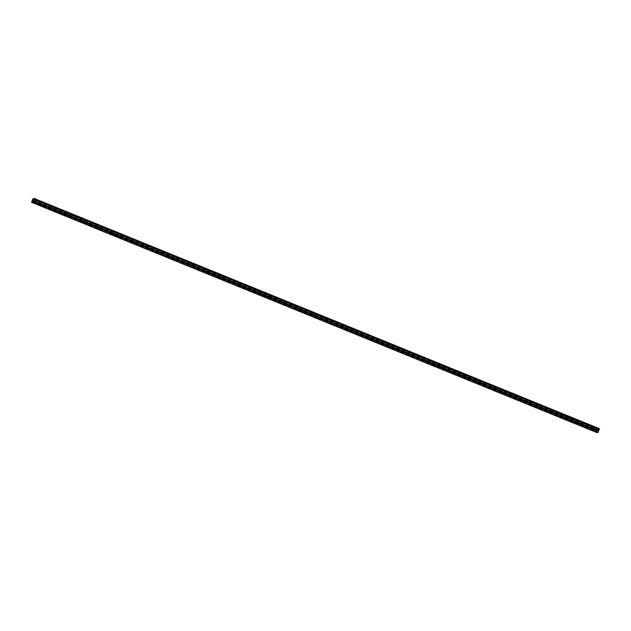 <?xml version="1.0" encoding="UTF-8"?>
<svg xmlns="http://www.w3.org/2000/svg" width="631" height="631" viewBox="0 0 631 631"><rect width="100%" height="100%" fill="white"/><g stroke="black" fill="none" stroke-linecap="round" stroke-linejoin="round"><path stroke-width="0.47" stroke-dasharray="3.15 2.37" d="M38.633 202.669L39.516 202.937L38.633 202.669M37.876 204.657L38.759 204.925L37.876 204.657M592.17 428.133L593.053 428.394L592.17 428.133M591.413 430.113L592.296 430.381L591.413 430.113M576.797 421.871L577.673 422.131L576.797 421.871M576.032 423.851L576.915 424.119L576.032 423.851M561.416 415.608L562.3 415.868L561.416 415.608M560.659 417.588L561.543 417.856L560.659 417.588M546.044 409.345L546.927 409.606L546.044 409.345M545.287 411.325L546.17 411.593L545.287 411.325M530.663 403.083L531.547 403.343L530.663 403.083M529.906 405.063L530.789 405.331L529.906 405.063M515.29 396.82L516.174 397.08L515.29 396.82M514.533 398.8L515.417 399.068L514.533 398.8M499.91 390.557L500.793 390.818L499.91 390.557M499.153 392.537L500.036 392.805L499.153 392.537M484.537 384.295L485.42 384.555L484.537 384.295M483.78 386.275L484.663 386.543L483.78 386.275M469.164 378.032L470.048 378.292L469.164 378.032M468.399 380.012L469.283 380.28L468.399 380.012M453.784 371.769L454.667 372.03L453.784 371.769M453.026 373.749L453.91 374.017L453.026 373.749M438.411 365.507L439.294 365.767L438.411 365.507M437.654 367.487L438.537 367.755L437.654 367.487M423.03 359.244L423.914 359.504L423.03 359.244M422.273 361.224L423.156 361.492L422.273 361.224M407.658 352.981L408.541 353.242L407.658 352.981M406.9 354.961L407.784 355.229L406.9 354.961M392.277 346.719L393.16 346.979L392.277 346.719M391.52 348.698L392.403 348.967L391.52 348.698M376.904 340.456L377.788 340.716L376.904 340.456M376.147 342.436L377.03 342.704L376.147 342.436M361.531 334.193L362.415 334.454L361.531 334.193M360.774 336.173L361.65 336.441L360.774 336.173M346.151 327.931L347.034 328.191L346.151 327.931M345.394 329.91L346.277 330.179L345.394 329.91M330.778 321.668L331.661 321.928L330.778 321.668M330.021 323.648L330.904 323.916L330.021 323.648M315.397 315.405L316.281 315.666L315.397 315.405M314.64 317.385L315.524 317.653L314.64 317.385M300.025 309.135L300.908 309.403L300.025 309.135M299.268 311.122L300.151 311.391L299.268 311.122M284.644 302.872L285.527 303.14L284.644 302.872M283.887 304.86L284.77 305.128L283.887 304.86M269.271 296.609L270.155 296.878L269.271 296.609M268.514 298.597L269.398 298.865L268.514 298.597M253.899 290.347L254.782 290.615L253.899 290.347M253.141 292.334L254.025 292.603L253.141 292.334M238.518 284.084L239.401 284.352L238.518 284.084M237.761 286.072L238.644 286.34L237.761 286.072M223.145 277.821L224.029 278.09L223.145 277.821M222.388 279.809L223.271 280.077L222.388 279.809M207.765 271.559L208.648 271.827L207.765 271.559M207.007 273.546L207.891 273.815L207.007 273.546M192.392 265.296L193.275 265.564L192.392 265.296M191.635 267.284L192.518 267.552L191.635 267.284M177.019 259.033L177.895 259.302L177.019 259.033M176.254 261.021L177.137 261.289L176.254 261.021M161.639 252.771L162.522 253.039L161.639 252.771M160.881 254.758L161.765 255.027L160.881 254.758M146.266 246.508L147.149 246.776L146.266 246.508M145.509 248.496L146.392 248.764L145.509 248.496M130.885 240.245L131.769 240.514L130.885 240.245M130.128 242.233L131.011 242.501L130.128 242.233M115.512 233.983L116.396 234.251L115.512 233.983M114.755 235.97L115.639 236.239L114.755 235.97M100.132 227.72L101.015 227.988L100.132 227.72M99.375 229.708L100.258 229.976L99.375 229.708M84.759 221.457L85.642 221.726L84.759 221.457M84.002 223.445L84.885 223.713L84.002 223.445M69.386 215.195L70.27 215.463L69.386 215.195M68.621 217.182L69.505 217.45L68.621 217.182M54.006 208.932L54.889 209.2L54.006 208.932M53.249 210.92L54.132 211.188L53.249 210.92M39.138 202.669L37.623 202.212L39.138 202.669M592.675 428.126L591.16 427.676L592.675 428.126M577.294 421.863L575.78 421.413L577.294 421.863M561.921 415.6L560.407 415.151L561.921 415.6M546.549 409.338L545.034 408.888L546.549 409.338M531.168 403.075L529.654 402.625L531.168 403.075M515.795 396.812L514.281 396.363L515.795 396.812M500.415 390.55L498.9 390.1L500.415 390.55M485.042 384.287L483.527 383.837L485.042 384.287M469.661 378.024L468.155 377.575L469.661 378.024M454.288 371.762L452.774 371.312L454.288 371.762M438.916 365.499L437.401 365.049L438.916 365.499M423.535 359.236L422.021 358.787L423.535 359.236M408.162 352.974L406.648 352.524L408.162 352.974M392.782 346.711L391.267 346.261L392.782 346.711M377.409 340.448L375.895 339.999L377.409 340.448M362.028 334.185L360.522 333.736L362.028 334.185M346.656 327.923L345.141 327.473L346.656 327.923M331.283 321.66L329.768 321.211L331.283 321.66M315.902 315.397L314.388 314.948L315.902 315.397M300.53 309.135L299.015 308.685L300.53 309.135M285.149 302.872L283.635 302.415L285.149 302.872M269.776 296.609L268.262 296.152L269.776 296.609M254.403 290.347L252.889 289.889L254.403 290.347M239.023 284.084L237.508 283.627L239.023 284.084M223.65 277.821L222.136 277.364L223.65 277.821M208.269 271.559L206.755 271.101L208.269 271.559M192.897 265.296L191.382 264.839L192.897 265.296M177.516 259.033L176.002 258.576L177.516 259.033M162.143 252.771L160.629 252.313L162.143 252.771M146.771 246.508L145.256 246.051L146.771 246.508M131.39 240.245L129.876 239.788L131.39 240.245M116.017 233.983L114.503 233.525L116.017 233.983M100.637 227.72L99.122 227.263L100.637 227.72M85.264 221.457L83.749 221L85.264 221.457M69.883 215.195L68.377 214.737L69.883 215.195M54.511 208.932L52.996 208.475L54.511 208.932M598.109 432.456L33.033 202.306L31.55 202.306M34.382 198.536L34.232 199.002L599.308 429.151M598.843 430.366L33.766 200.208L34.232 199.002M33.766 200.208L33.033 202.306M598.235 432.259L33.167 202.101M598.63 431.225L33.561 201.076M34.366 198.655L599.434 428.812M598.677 430.792L33.609 200.634M33.782 200.161L598.851 430.318M599.276 429.206L34.208 199.049M37.363 204.389L38.12 202.401M590.9 429.845L591.657 427.865M575.527 423.582L576.284 421.603M560.147 417.32L560.904 415.34M544.774 411.057L545.531 409.077M529.393 404.794L530.15 402.815M514.02 398.532L514.778 396.552M498.64 392.269L499.405 390.289M483.267 386.006L484.024 384.027M467.894 379.744L468.652 377.764M452.514 373.481L453.271 371.501M437.141 367.218L437.898 365.239M421.76 360.956L422.518 358.976M406.388 354.693L407.145 352.713M391.007 348.43L391.772 346.451M375.634 342.168L376.391 340.188M360.262 335.905L361.019 333.925M344.881 329.642L345.638 327.663M329.508 323.38L330.265 321.4M314.128 317.117L314.885 315.137M298.755 310.854L299.512 308.875M283.382 304.592L284.139 302.612M268.001 298.329L268.759 296.349M252.629 292.066L253.386 290.086M237.248 285.804L238.005 283.824M221.875 279.541L222.633 277.561M206.495 273.278L207.252 271.298M191.122 267.016L191.879 265.036M175.749 260.753L176.506 258.773M160.369 254.49L161.126 252.51M144.996 248.228L145.753 246.248M129.615 241.965L130.372 239.985M114.243 235.702L115 233.722M98.862 229.439L99.627 227.46M83.489 223.177L84.246 221.197M68.116 216.914L68.874 214.926M52.736 210.651L53.493 208.664M37.623 202.212L38.302 200.429M591.16 427.676L591.839 425.886M575.78 421.413L576.466 419.623M560.407 415.151L561.085 413.36M545.034 408.888L545.712 407.098M529.654 402.625L530.34 400.835M514.281 396.363L514.959 394.572M498.9 390.1L499.586 388.31M483.527 383.837L484.206 382.047M468.155 377.575L468.833 375.784M452.774 371.312L453.46 369.521M437.401 365.049L438.08 363.259M422.021 358.787L422.707 356.996M406.648 352.524L407.326 350.733M391.267 346.261L391.954 344.471M375.895 339.999L376.573 338.208M360.522 333.736L361.2 331.945M345.141 327.473L345.827 325.683M329.768 321.211L330.447 319.42M314.388 314.948L315.074 313.157M299.015 308.685L299.693 306.895M283.635 302.415L284.321 300.632M268.262 296.152L268.94 294.369M252.889 289.889L253.567 288.107M237.508 283.627L238.195 281.844M222.136 277.364L222.814 275.581M206.755 271.101L207.441 269.319M191.382 264.839L192.061 263.056M176.002 258.576L176.688 256.793M160.629 252.313L161.307 250.531M145.256 246.051L145.935 244.268M129.876 239.788L130.562 238.005M114.503 233.525L115.181 231.743M99.122 227.263L99.808 225.48M83.749 221L84.428 219.217M68.377 214.737L69.055 212.955M52.996 208.475L53.682 206.692M38.759 204.925L39.516 202.937M592.296 430.381L593.053 428.394M576.915 424.119L577.673 422.131M561.543 417.856L562.3 415.868M546.17 411.593L546.927 409.606M530.789 405.331L531.547 403.343M515.417 399.068L516.174 397.08M500.036 392.805L500.793 390.818M484.663 386.543L485.42 384.555M469.283 380.28L470.048 378.292M453.91 374.017L454.667 372.03M438.537 367.755L439.294 365.767M423.156 361.492L423.914 359.504M407.784 355.229L408.541 353.242M392.403 348.967L393.16 346.979M377.03 342.704L377.788 340.716M361.65 336.441L362.415 334.454M346.277 330.179L347.034 328.191M330.904 323.916L331.661 321.928M315.524 317.653L316.281 315.666M300.151 311.391L300.908 309.403M284.77 305.128L285.527 303.14M269.398 298.865L270.155 296.878M254.025 292.603L254.782 290.615M238.644 286.34L239.401 284.352M223.271 280.077L224.029 278.09M207.891 273.815L208.648 271.827M192.518 267.552L193.275 265.564M177.137 261.289L177.895 259.302M161.765 255.027L162.522 253.039M146.392 248.764L147.149 246.776M131.011 242.501L131.769 240.514M115.639 236.239L116.396 234.251M100.258 229.976L101.015 227.988M84.885 223.713L85.642 221.726M69.505 217.45L70.27 215.463M54.132 211.188L54.889 209.2M40.013 203.127L40.692 201.344M593.55 428.583L594.228 426.801M578.177 422.32L578.856 420.538M562.797 416.058L563.483 414.275M547.424 409.795L548.102 408.012M532.043 403.532L532.73 401.75M516.671 397.27L517.349 395.487M501.298 391.007L501.976 389.224M485.917 384.744L486.604 382.962M470.545 378.482L471.223 376.699M455.164 372.219L455.85 370.436M439.791 365.956L440.47 364.174M424.411 359.694L425.097 357.911M409.038 353.431L409.716 351.648M393.665 347.168L394.343 345.386M378.284 340.906L378.971 339.123M362.912 334.643L363.59 332.86M347.531 328.38L348.217 326.598M332.158 322.118L332.837 320.335M316.778 315.855L317.464 314.072M301.405 309.592L302.083 307.81M286.032 303.33L286.711 301.547M270.652 297.067L271.338 295.284M255.279 290.804L255.957 289.022M239.898 284.542L240.585 282.759M224.526 278.279L225.204 276.496M209.145 272.016L209.831 270.234M193.772 265.754L194.458 263.971M178.399 259.491L179.078 257.708M163.019 253.228L163.705 251.446M147.646 246.966L148.324 245.183M132.265 240.703L132.952 238.92M116.893 234.44L117.571 232.658M101.52 228.177L102.198 226.395M86.139 221.915L86.826 220.132M70.767 215.652L71.445 213.87M55.386 209.389L56.072 207.607"/><path stroke-width="0.95" d="M32.41 200.216L31.55 202.306L596.618 432.464L598.109 432.456L599.45 428.694L597.943 429.159L32.875 199.002L597.936 429.214L597.809 429.766L597.51 430.326L32.41 200.216L597.51 430.326M32.867 199.057L32.441 200.169M39.816 200.887L38.302 200.429L39.816 200.887M593.353 426.343L591.839 425.886L593.353 426.343M577.98 420.08L576.466 419.623L577.98 420.08M562.6 413.818L561.085 413.36L562.6 413.818M547.227 407.555L545.712 407.098L547.227 407.555M531.854 401.292L530.34 400.835L531.854 401.292M516.473 395.03L514.959 394.572L516.473 395.03M501.101 388.767L499.586 388.31L501.101 388.767M485.72 382.504L484.206 382.047L485.72 382.504M470.347 376.242L468.833 375.784L470.347 376.242M454.967 369.979L453.46 369.521L454.967 369.979M439.594 363.716L438.08 363.259L439.594 363.716M424.221 357.454L422.707 356.996L424.221 357.454M408.841 351.191L407.326 350.733L408.841 351.191M393.468 344.928L391.954 344.471L393.468 344.928M378.087 338.666L376.573 338.208L378.087 338.666M362.715 332.403L361.2 331.945L362.715 332.403M347.342 326.14L345.827 325.683L347.342 326.14M331.961 319.878L330.447 319.42L331.961 319.878M316.588 313.615L315.074 313.157L316.588 313.615M301.208 307.352L299.693 306.895L301.208 307.352M285.835 301.09L284.321 300.632L285.835 301.09M270.454 294.827L268.94 294.369L270.454 294.827M255.082 288.564L253.567 288.107L255.082 288.564M239.709 282.302L238.195 281.844L239.709 282.302M224.328 276.039L222.814 275.581L224.328 276.039M208.956 269.776L207.441 269.319L208.956 269.776M193.575 263.513L192.061 263.056L193.575 263.513M178.202 257.251L176.688 256.793L178.202 257.251M162.822 250.988L161.307 250.531L162.822 250.988M147.449 244.725L145.935 244.268L147.449 244.725M132.076 238.463L130.562 238.005L132.076 238.463M116.696 232.2L115.181 231.743L116.696 232.2M101.323 225.937L99.808 225.48L101.323 225.937M85.942 219.675L84.428 219.217L85.942 219.675M70.569 213.412L69.055 212.955L70.569 213.412M55.189 207.149L53.682 206.692L55.189 207.149M32.875 199.002L34.382 198.536L599.45 428.694M597.486 430.374L596.618 432.464M31.574 202.109L596.642 432.267M598.156 428.694L33.088 198.536M31.968 201.084L597.036 431.233M598.078 428.812L33.009 198.662M32.252 200.642L597.32 430.799"/></g></svg>
